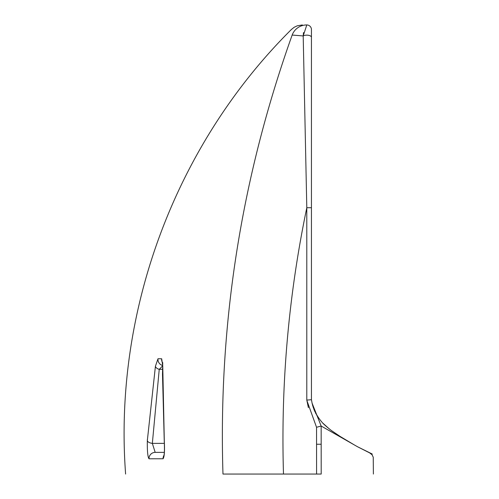 <?xml version="1.0" encoding="UTF-8"?>
<svg xmlns="http://www.w3.org/2000/svg" width="499" height="499" viewBox="0 0 499 499"><rect width="100%" height="100%" fill="white"/><g stroke="black" fill="none" stroke-linecap="round" stroke-linejoin="round"><path stroke-width="0.75" d="M292.152 35.036L303.199 35.947A4.647 2.133 0 0 1 308.357 35.279A4.647 2.133 0 0 1 311.445 37.294L311.445 29.597A4.647 4.647 0 0 0 306.798 24.95L303.199 35.947L292.158 35.055C290.78 27.42 290.78 27.42 292.158 35.055C241.279 177.607 218.219 323.938 222.978 474.05C93.157 474.05 93.157 474.05 222.978 474.05L224.725 474.05M164.327 452.368L155.177 452.368L164.327 452.368L155.177 452.368L152.345 443.38A6.194 2.882 -177.2 0 1 147.336 440.642C147.18 451.015 147.748 457.065 149.026 458.787L163.067 458.762C164.383 456.947 164.801 451.027 164.302 440.991L162.749 365.848L161.664 358.762L158.002 358.744L155.42 366.266L147.336 440.542M147.342 440.53L147.398 439.295M164.377 443.368L152.345 443.38L159.225 369.559M162.68 365.842L159.243 369.379A6.194 2.944 -170.4 0 1 155.42 366.278L155.432 366.185M152.42 443.38L153.181 443.38M291.341 29.672L291.366 29.503C175.467 144.641 113.385 311.139 125.611 474.05M155.177 452.368A6.194 6.156 90 0 0 149.026 458.787M163.067 458.762A6.194 6.138 -90 0 1 164.028 455.231M164.302 440.991A6.194 2.589 175.8 0 0 164.258 441.403A6.194 2.589 175.8 0 0 164.358 441.783M162.749 365.848A6.194 3.212 -178.7 0 0 162.668 366.335L162.499 374.5L164.258 441.403C164.589 448.582 164.47 453.385 163.909 455.799L164.177 455.213M161.664 358.762A6.194 6.144 90 0 0 162.599 362.798M162.68 365.474A6.194 6.15 -90 0 1 158.002 358.744M159.243 369.379L162.605 369.223M369.759 452.955L357.502 446.73L321.175 426.04L316.541 427.275L316.584 474.05L321.2 474.05L321.156 426.04L312.087 403.148L311.445 399.718L311.445 207.721L306.798 207.721L303.199 35.947L303.498 32.566M292.158 35.055A15.488 15.488 -90 0 1 306.679 24.95C300.729 24.95 300.729 24.95 306.679 24.95L306.679 24.95M311.445 207.721L311.445 37.294M312.087 403.148L311.445 399.718L306.798 400.086L306.86 400.46L316.541 427.275M321.2 474.05C390.786 474.05 390.786 474.05 321.2 474.05M316.584 474.05L283.488 474.05C280.756 384.361 288.528 295.583 306.798 207.721L306.798 400.086L308.394 407.677M222.978 474.05L283.488 474.05M316.584 444.241L321.2 444.241C390.786 463.378 390.786 463.378 321.2 444.241M162.73 362.623L162.668 366.335M302.338 24.95L297.204 25.823L294.086 27.333L291.366 29.503M369.784 452.967L372.111 454.826L373.246 457.252L373.389 474.05M357.502 446.73L372.254 454.034M312.1 403.198C313.877 410.353 317.208 416.734 322.092 422.329C323.265 423.869 326.427 426.657 331.586 430.693L339.339 435.964L354.159 444.821M350.292 442.588L345.208 439.582M340.78 436.868L331.149 430.369M329.508 429.115L322.822 423.115M318.306 417.594L317.682 416.659M316.996 415.573L316.534 414.788M316.11 414.033L315.549 412.972M315.081 412.018L314.651 411.082M314.358 410.409L313.846 409.136M313.503 408.201L312.53 405.026M312.305 404.115L312.149 403.441"/></g></svg>
